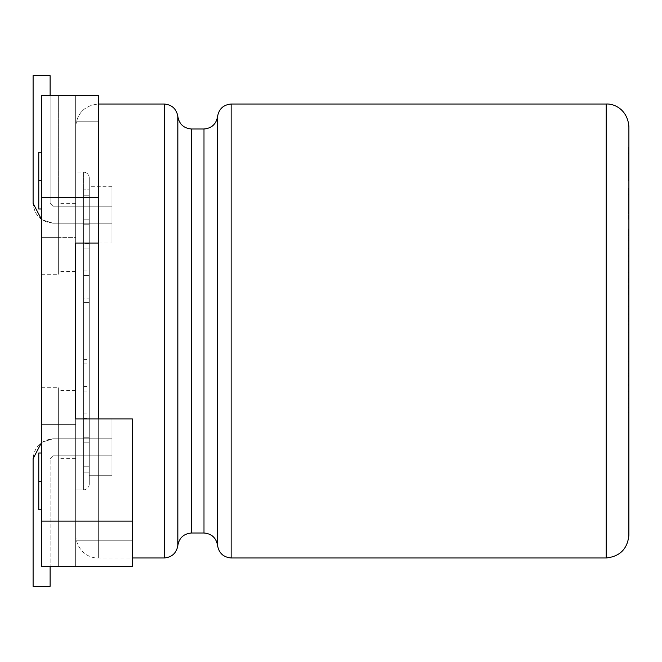 <?xml version="1.0" encoding="UTF-8"?>
<svg xmlns="http://www.w3.org/2000/svg" width="662" height="662" viewBox="0 0 662 662"><rect width="100%" height="100%" fill="white"/><g stroke="black" fill="none" stroke-linecap="round" stroke-linejoin="round"><path stroke-width="0.5" stroke-dasharray="3.31 2.48" d="M628.9 412.707L628.9 126.723L628.9 535.277L628.9 412.707L628.329 412.707L628.329 535.277L628.329 412.707L628.329 535.277L628.329 412.707L628.9 412.707M628.9 212.775L628.9 188.19L628.9 212.775L628.329 212.775L628.329 219.221L628.9 219.221L628.9 188.19L628.9 219.221L628.329 219.221L628.9 219.221L628.329 219.221L628.329 213.412L628.9 213.412L628.329 213.412L628.9 213.412L628.329 213.412L628.329 188.19L628.9 188.19L628.329 188.19L628.329 194.636L628.9 194.636L628.329 194.636L628.329 212.775L628.9 212.775M628.9 228.961L628.9 235.407L628.9 228.961L628.9 235.407L628.9 228.961L628.329 228.961L628.329 235.407L628.9 235.407L628.9 228.961L628.9 235.407L628.329 235.407L628.9 235.407L628.329 235.407L628.329 228.961L628.9 228.961L628.329 228.961L628.9 228.961L628.329 228.961L628.329 235.407L628.329 228.961L628.329 235.407L628.9 235.407L628.9 228.961L628.9 235.407L628.329 235.407L628.9 235.407L628.329 235.407L628.329 228.961L628.9 228.961M628.9 290.411L628.9 276.327L628.329 296.816L628.9 296.816L628.9 276.327L628.9 296.816L628.329 296.816L628.9 296.816L628.329 296.816L628.329 290.999L628.9 290.999L628.329 290.999L628.9 290.999L628.329 290.999L628.329 276.327L628.9 276.327L628.329 276.327L628.329 278.57L628.9 278.57L628.329 278.57L628.329 290.411L628.9 290.411M628.9 347.128L628.9 243.98L628.9 347.128L628.329 347.128L628.329 243.98L628.9 243.98L628.9 300.78L628.329 300.78L628.9 300.78L628.9 347.128L628.9 290.833L628.329 290.833L628.329 347.128L628.9 347.128M628.9 403.232L628.9 306.398L628.9 403.232L628.329 403.232L628.329 407.387L628.9 407.387L628.9 306.398L628.9 407.387L628.329 407.387L628.329 387.378L628.9 387.378L628.329 387.378L628.329 385.433L628.9 385.433L628.329 385.433L628.329 376.645L628.9 376.645L628.329 376.645L628.329 355.916L628.9 355.916L628.329 355.916L628.329 353.715L628.9 353.715L628.329 353.715L628.329 328.84L628.9 328.84L628.329 328.84L628.329 306.398L628.9 306.398L628.329 306.398L628.329 352.987L628.9 352.987L628.329 352.987L628.329 373.476L628.9 373.476L628.329 373.476L628.329 375.428L628.9 375.428L628.329 375.428L628.329 384.457L628.9 384.457L628.329 384.457L628.329 403.232L628.9 403.232M628.9 320.507L628.9 236.706L628.9 320.507L628.329 320.507L628.9 320.507M628.9 337.852L628.9 244.733L628.9 318.687L628.329 318.687L628.329 244.733L628.9 244.733L628.329 244.733L628.329 320.507L628.329 236.706L628.329 308.062L628.9 308.062L628.9 236.706L628.329 236.706L628.9 236.706L628.9 305.091L628.329 305.091L628.329 236.706L628.9 236.706L628.9 244.733L628.329 244.733L628.9 244.733L628.9 236.706L628.329 236.706L628.329 336.834L628.9 336.834L628.9 348.104L628.329 348.104L628.329 336.834L628.329 348.104L628.329 339.027L628.9 339.027L628.9 348.104L628.9 339.027L628.9 348.104L628.329 348.104L628.9 348.104L628.9 339.027L628.329 339.027L628.329 357.008L628.9 357.008L628.9 412.649L628.9 337.852L628.329 337.852L628.329 412.649L628.9 412.649L628.329 412.649L628.329 354.791L628.9 354.791L628.9 412.649L628.329 412.649L628.9 412.649L628.9 361.419L628.329 361.419L628.329 412.649L628.9 412.649L628.329 412.649L628.9 412.649L628.329 412.649L628.329 357.323L628.9 357.323L628.9 354.791L628.329 354.791L628.329 412.649L628.329 337.852L628.9 337.852L628.9 336.437M628.9 265.851L628.9 240.596L628.9 265.851L628.329 265.851L628.329 272.297L628.9 272.297L628.9 265.851L628.9 272.297L628.329 272.297L628.9 272.297L628.329 272.297L628.329 265.851L628.9 265.851L628.329 265.851L628.9 265.851L628.329 265.851L628.329 250.468L628.9 250.468L628.9 265.851L628.9 240.596L628.9 256.707L628.9 242.06L628.9 250.468L628.329 250.468L628.329 242.06L628.9 242.06L628.329 242.06L628.329 256.707L628.9 256.707L628.329 256.707L628.329 240.596L628.9 240.596L628.329 240.596L628.329 248.581L628.9 248.581L628.329 248.581L628.329 261.366L628.9 261.366L628.329 261.366L628.329 265.851L628.9 265.851M628.9 179.46L628.329 179.46L628.329 147.096L628.329 152.914L628.9 152.914L628.329 152.914L628.9 152.914L628.329 152.914L628.329 176.696L628.329 147.096L628.9 147.096L628.9 179.46L628.9 147.096L628.329 147.096L628.329 179.46L628.9 179.46L628.329 179.468L628.329 173.154L628.9 173.154L628.9 179.46L628.9 147.096L628.9 176.382L628.9 153.51L628.9 173.154L628.329 173.154L628.329 153.51L628.9 153.51L628.329 153.51L628.329 180.693L628.9 180.693L628.9 176.382M628.9 323.917L628.9 332.738L628.9 324.62L628.9 331.968L628.329 331.968L628.329 331L628.9 331L628.329 331L628.329 323.917L628.9 323.917L628.329 323.917L628.329 331L628.9 331L628.9 324.62L628.329 324.62L628.329 332.738L628.9 332.738L628.9 331L628.329 331L628.329 323.917L628.329 331.968L628.9 331.968L628.9 323.917M628.9 318.712L628.9 313.143L628.9 321.426L628.9 313.176L628.9 321.426L628.329 321.426L628.329 314.384L628.9 314.384L628.329 314.384L628.329 321.426L628.329 313.143L628.329 318.712L628.9 318.712L628.9 313.333L628.9 318.712L628.329 318.712L628.329 313.143L628.329 321.426L628.9 321.426L628.9 313.143L628.329 313.143L628.9 313.143L628.329 313.176L628.9 313.176L628.9 318.712M111.969 243.045L111.969 186.303L111.969 243.045L111.969 186.303L111.969 243.045L89.279 243.045L89.279 224.211L89.279 437.789L83.602 437.789L83.602 224.211L89.279 224.211L83.602 224.211L83.602 442.175L89.279 442.175L89.279 219.825L83.602 219.825L83.602 442.175L83.602 219.825L83.602 437.789L89.279 437.789L89.279 224.211L89.279 437.789L89.279 224.211L83.602 224.211L83.602 219.825L89.279 219.825L89.279 466.751L83.602 466.751L83.602 195.249L89.279 195.249L89.279 466.751L89.279 195.249L89.279 442.175L83.602 442.175L83.602 219.825L83.602 442.175L83.602 219.825L89.279 219.825L89.279 195.249L83.602 195.249L83.602 472.196L89.279 472.196L89.279 189.804L83.602 189.804L83.602 472.196L83.602 189.804L83.602 466.751L89.279 466.751L89.279 195.249L89.279 466.751L89.279 195.249L83.602 195.249L83.602 189.804L89.279 189.804L89.279 472.196L83.602 472.196L83.602 189.804L83.602 472.196L83.602 189.804L89.279 189.804C89.279 185.186 89.279 185.186 89.279 189.804L89.279 472.196L89.279 189.804C89.279 185.186 89.279 185.186 89.279 189.804C89.279 185.186 89.279 185.186 89.279 189.804L83.602 189.804L83.602 195.249L89.279 195.249L89.279 219.825L83.602 219.825L83.602 224.211L89.279 224.211L89.279 243.045L111.969 243.045M111.969 223.185L111.969 206.163L111.969 223.185L52.96 223.185C40.986 221.927 34.366 215.307 33.1 203.325L33.1 75.658L50.122 75.658L33.1 75.658L33.1 203.325C34.366 215.307 40.986 221.927 52.96 223.185L111.969 223.185L111.969 206.163L111.969 223.185L52.96 223.185L111.969 223.185M89.279 302.625L89.279 359.375L89.279 302.625L89.279 359.375L89.279 302.625L83.602 302.625L83.602 359.375L83.602 302.625L89.279 302.625M83.602 298.09L83.602 363.91L83.602 298.09L83.602 363.91L83.602 298.09L89.279 298.09L89.279 363.91L89.279 298.09L83.602 298.09M83.602 302.625L83.602 359.375L83.602 302.625M89.279 275.392L89.279 386.608L89.279 275.392L89.279 386.608L89.279 275.392L83.602 275.392L83.602 386.608L83.602 275.392L89.279 275.392M89.279 298.09L89.279 363.91L89.279 298.09M83.602 270.849L83.602 391.151L83.602 270.849L83.602 391.151L83.602 270.849L89.279 270.849L89.279 391.151L89.279 270.849L83.602 270.849M83.602 275.392L83.602 386.608L83.602 275.392M89.279 248.159L89.279 413.841L89.279 248.159L89.279 413.841L89.279 248.159L83.602 248.159L83.602 413.841L83.602 248.159L89.279 248.159M89.279 270.849L89.279 391.151L89.279 270.849M83.602 243.616L83.602 418.384L83.602 243.616L83.602 418.384L83.602 243.616L89.279 243.616L89.279 418.384L89.279 243.616L83.602 243.616M83.602 248.159L83.602 413.841L83.602 248.159M89.279 437.789L89.279 418.955L89.279 437.789L89.279 418.955L89.279 437.789L83.602 437.789L89.279 437.789M89.279 243.616L89.279 418.384L89.279 243.616M606.202 557.975L606.202 104.025L606.202 557.975M231.129 557.975L231.129 104.025L231.129 557.975M217.558 545.488L217.558 116.512L217.558 545.488M203.987 533.001L203.987 128.999L203.987 533.001M191.409 533.001L191.409 128.999L191.409 533.001M177.838 545.488L177.838 116.512L177.838 545.488M164.267 557.975L164.267 104.025L164.267 557.975M98.357 104.025L98.357 557.975L98.357 104.025C84.67 105.473 77.098 113.037 75.658 126.723L75.658 535.277L75.658 126.723C77.098 113.037 84.67 105.473 98.357 104.025M98.357 418.955L98.357 557.975L98.357 418.955M75.658 126.723L75.658 535.277L75.658 126.723M75.658 489.88L75.658 172.12L75.658 489.88L75.658 172.12L75.658 489.88L83.602 489.88L83.602 172.12L83.602 489.88L75.658 489.88M83.602 172.12L83.602 489.88L83.602 172.12C87.02 172.484 88.915 174.371 89.279 177.797L89.279 484.203L89.279 177.797C88.915 174.371 87.02 172.484 83.602 172.12L75.658 172.12M89.279 177.797L89.279 484.203L89.279 177.797M89.279 472.196L89.279 475.697L89.279 472.196L83.602 472.196L83.602 466.751L89.279 466.751L89.279 442.175L83.602 442.175L83.602 437.789L83.602 442.175L89.279 442.175L89.279 466.751L83.602 466.751L83.602 472.196L89.279 472.196L89.279 475.697L89.279 472.196M111.969 475.697L111.969 418.955L111.969 475.697L89.279 475.697L111.969 475.697L111.969 418.955L111.969 475.697M111.969 438.815L111.969 455.837L111.969 438.815L52.96 438.815L41.615 442.373L52.96 438.815L111.969 438.815L111.969 455.837L111.969 438.815L52.96 438.815C40.986 440.073 34.366 446.693 33.1 458.675C34.366 446.693 40.986 440.073 52.96 438.815L111.969 438.815M33.1 586.342L50.122 586.342L50.122 458.675L52.96 455.837L111.969 455.837L52.96 455.837L50.122 458.675L50.122 586.342L33.1 586.342L33.1 458.675L33.1 586.342M50.122 458.675L52.96 455.837L50.122 458.675M52.96 455.837L111.969 455.837L52.96 455.837M52.96 206.163L111.969 206.163L52.96 206.163L111.969 206.163L52.96 206.163L50.122 203.325L52.96 206.163L50.122 203.325L50.122 95.518L50.122 203.325L52.96 206.163M50.122 75.658L50.122 203.325L50.122 75.658M41.615 219.627L52.96 223.185L41.615 219.627M628.329 412.707L628.329 535.277L628.329 412.707M628.329 236.706L628.329 308.062L628.329 236.706M628.329 336.437L628.329 337.852M628.329 331L628.329 324.62L628.329 331M628.329 339.027L628.329 348.104L628.329 339.027M628.329 407.387L628.329 306.398L628.329 407.387M628.9 290.833L628.9 279.356L628.329 279.356L628.329 290.833L628.9 290.833M628.9 279.356L628.9 313.035L628.329 313.035L628.329 279.356L628.9 279.356M628.9 313.035L628.9 306.357L628.329 306.357L628.329 313.035L628.9 313.035M628.9 306.357L628.9 272.694L628.329 272.694L628.329 306.357L628.9 306.357M628.9 272.694L628.9 261.134L628.329 261.134L628.329 272.694L628.9 272.694M628.9 261.134L628.9 294.656L628.329 294.656L628.329 261.134L628.9 261.134M628.9 294.656L628.9 289.029L628.329 289.029L628.329 294.656L628.9 294.656M628.9 289.029L628.9 255.623L628.329 255.623L628.329 289.029L628.9 289.029M628.9 255.623L628.9 243.98L628.329 243.98L628.329 255.623L628.9 255.623M628.329 243.98L628.329 347.128L628.329 243.98M628.329 354.791L628.9 354.791L628.329 354.791M628.9 348.104L628.329 348.104L628.9 348.104L628.329 348.104L628.9 348.104L628.9 357.008L628.329 357.008L628.329 348.104L628.9 348.104M628.329 357.323L628.329 370.24L628.9 370.24L628.9 357.323L628.329 357.323M628.9 361.419L628.9 372.872L628.329 372.872L628.329 361.419L628.9 361.419M628.9 391.614L628.329 391.614L628.9 391.614L628.9 376.405L628.329 376.405L628.329 391.614L628.9 391.614L628.329 391.614L628.329 398.267L628.329 372.872L628.9 372.872L628.9 387.899L628.329 387.899L628.9 387.899L628.9 398.267L628.329 398.267L628.9 398.267L628.329 398.267L628.9 398.267L628.9 391.614M628.9 376.405L628.9 370.24L628.329 370.24L628.329 376.405L628.9 376.405M628.329 332.738L628.329 330.934L628.9 330.934L628.9 332.738L628.329 332.738M628.9 324.62L628.9 330.934L628.329 330.934L628.329 324.62L628.9 324.62M628.329 308.062L628.329 305.091L628.9 305.091L628.9 308.062L628.329 308.062M628.329 336.834L628.329 318.687L628.9 318.687L628.9 336.834L628.329 336.834M628.329 296.816L628.329 276.327L628.329 296.816M628.329 272.297L628.329 240.596L628.329 272.297M628.329 235.407L628.329 228.961L628.329 235.407M628.329 219.221L628.329 188.19L628.329 219.221M628.329 156.066L628.329 174.032L628.329 156.066L628.329 174.032L628.9 174.032L628.9 156.066L628.9 174.032L628.329 174.032L628.329 156.133M628.329 176.382L628.329 179.46M75.658 424.623L75.658 458.675L75.658 424.623L75.658 458.675L75.658 424.623L58.637 424.623L58.637 458.675L58.637 390.58L58.637 424.623L58.637 390.58L58.637 424.623L75.658 424.623L75.658 458.675L75.658 424.623M41.615 95.518L98.357 95.518L41.615 95.518L41.615 274.258L41.615 95.518L41.615 197.657L98.357 197.657L98.357 243.045L75.658 243.045L75.658 418.955L132.4 418.955L132.4 521.085L41.615 521.085L41.615 95.518L41.615 237.377L58.637 237.377L58.637 271.42L58.637 203.325L58.637 237.377L58.637 203.325L58.637 237.377L75.658 237.377L75.658 203.325L75.658 271.42L75.658 237.377L75.658 271.42L75.658 237.377L58.637 237.377L58.637 95.518L41.615 95.518L58.637 95.518L58.637 237.377L41.615 237.377L41.615 95.518M41.615 566.482L132.4 566.482L75.658 566.482L132.4 566.482L75.658 566.482L75.658 121.758L75.658 243.045L98.357 243.045L75.658 243.045L98.357 243.045L98.357 121.758L75.658 121.758L75.658 95.518L75.658 243.045L75.658 121.758L98.357 121.758L98.357 95.518L98.357 197.657L41.615 197.657L41.615 566.482L41.615 387.742L41.615 566.482L41.615 424.623L58.637 424.623L58.637 387.742L58.637 566.482L58.637 390.58L58.637 566.482L41.615 566.482L58.637 566.482L58.637 387.742L58.637 424.623L58.637 387.742L58.637 424.623L41.615 424.623L41.615 387.742L41.615 424.623L41.615 387.742L41.615 424.623L58.637 424.623L41.615 424.623L41.615 566.482L41.615 521.085L132.4 521.085L132.4 418.955L75.658 418.955L132.4 418.955L132.4 540.242L75.658 540.242L132.4 540.242L132.4 566.482L132.4 418.955L75.658 418.955L75.658 566.482L132.4 566.482L132.4 540.242L75.658 540.242L132.4 540.242L132.4 418.955L75.658 418.955L132.4 418.955L132.4 566.482L132.4 521.085L132.4 566.482L41.615 566.482M75.658 237.377L75.658 203.325L75.658 237.377M41.615 180.635L41.615 152.26L41.615 209.002L41.615 152.26L41.615 209.002L41.615 180.635L41.615 209.002L41.615 180.635L38.777 180.635L38.777 209.002L38.777 152.26L38.777 180.635L38.777 152.26L38.777 180.635L41.615 180.635L41.615 152.26L41.615 180.635M41.615 481.365L41.615 509.74L41.615 452.998L41.615 509.74L41.615 452.998L41.615 509.74L41.615 452.998L41.615 509.74L41.615 481.365L41.615 509.74L41.615 481.365L38.777 481.365L38.777 509.74L38.777 452.998L38.777 509.74L38.777 452.998L38.777 481.365L38.777 452.998L38.777 481.365L41.615 481.365M75.658 95.518L75.658 121.758L75.658 95.518L98.357 95.518L75.658 95.518M98.357 243.045L98.357 95.518L98.357 243.045L75.658 243.045L98.357 243.045L98.357 121.758L75.658 121.758L98.357 121.758L98.357 243.045M98.357 95.518L98.357 121.758L98.357 95.518M38.777 180.635L38.777 152.26L38.777 180.635M38.777 481.365L38.777 509.74L38.777 481.365M41.615 237.377L41.615 274.258L41.615 237.377L41.615 274.258L41.615 237.377L58.637 237.377L58.637 274.258L58.637 237.377L58.637 274.258L58.637 237.377L41.615 237.377M58.637 95.518L58.637 274.258L58.637 95.518M58.637 237.377L58.637 203.325L58.637 237.377M83.602 359.375L89.279 359.375M83.602 363.91L89.279 363.91M83.602 386.608L89.279 386.608M83.602 391.151L89.279 391.151M83.602 413.841L89.279 413.841M83.602 418.384L89.279 418.384M75.658 535.277C76.9 552.265 90.148 558.505 98.357 557.975L132.4 557.975M83.602 489.88C87.02 489.516 88.915 487.629 89.279 484.203M111.969 418.955L89.279 418.955M111.969 186.303L89.279 186.303M628.329 313.176L628.9 313.176M628.9 313.143L628.329 313.143M628.9 194.636L628.329 194.636M628.9 147.096L628.329 147.096M628.329 153.013L628.9 153.013M75.658 390.58L58.637 390.58M75.658 458.675L58.637 458.675M75.658 203.325L58.637 203.325M75.658 271.42L58.637 271.42M38.777 209.002L41.615 209.002M38.777 152.26L41.615 152.26M38.777 509.74L41.615 509.74M38.777 452.998L41.615 452.998M41.615 274.258L58.637 274.258M41.615 387.742L58.637 387.742"/><path stroke-width="0.99" d="M628.9 126.723L628.9 412.707L628.9 126.723C627.659 109.735 614.41 103.495 606.202 104.025L606.202 557.975C619.889 556.527 627.46 548.963 628.9 535.277C627.46 548.963 619.889 556.527 606.202 557.975L606.202 104.025L231.129 104.025L231.129 557.975L231.129 104.025L606.202 104.025M628.9 535.277L628.9 412.707L628.9 535.277M217.558 116.512L217.558 545.488L217.558 116.512C218.907 108.899 223.433 104.737 231.129 104.025C223.433 104.737 218.907 108.899 217.558 116.512C216.217 124.125 211.691 128.287 203.987 128.999L203.987 533.001L203.987 128.999C211.691 128.287 216.217 124.125 217.558 116.512M191.409 128.999L191.409 533.001L191.409 128.999L203.987 128.999L191.409 128.999C183.705 128.296 179.179 124.133 177.838 116.512L177.838 545.488C179.187 537.875 183.713 533.713 191.409 533.001C183.713 533.713 179.187 537.875 177.838 545.488L177.838 116.512C176.506 108.891 171.979 104.728 164.267 104.025L164.267 557.975C171.971 557.263 176.497 553.101 177.838 545.488C176.497 553.101 171.971 557.263 164.267 557.975L164.267 104.025L98.357 104.025L164.267 104.025M98.357 243.045L98.357 418.955L98.357 197.657L41.615 197.657L41.615 521.085L132.4 521.085L132.4 418.955L75.658 418.955L75.658 243.045L98.357 243.045L75.658 243.045L75.658 418.955L132.4 418.955L132.4 566.482L41.615 566.482L41.615 197.657L98.357 197.657L98.357 95.518L41.615 95.518L98.357 95.518L98.357 243.045M50.122 586.342L33.1 586.342L50.122 586.342L50.122 566.482L50.122 586.342M41.615 442.373L33.1 458.675L33.1 586.342L33.1 458.675L41.615 442.373M33.1 75.658L50.122 75.658L33.1 75.658L33.1 203.325L41.615 219.627L33.1 203.325L33.1 75.658M50.122 95.518L50.122 75.658L50.122 95.518M41.615 95.518L41.615 197.657L41.615 95.518M38.777 481.365L38.777 509.74L38.777 452.998L38.777 481.365L41.615 481.365L38.777 481.365L38.777 509.74L38.777 481.365M38.777 180.635L38.777 152.26L38.777 180.635L41.615 180.635L38.777 180.635L38.777 209.002L38.777 180.635M132.4 566.482L132.4 521.085L41.615 521.085L41.615 566.482L132.4 566.482M191.409 533.001L203.987 533.001C211.699 533.704 216.226 537.867 217.558 545.488C218.899 553.109 223.425 557.272 231.129 557.975L606.202 557.975M132.4 557.975L164.267 557.975M38.777 509.74L41.615 509.74M38.777 452.998L41.615 452.998M38.777 209.002L41.615 209.002M38.777 152.26L41.615 152.26"/></g></svg>
